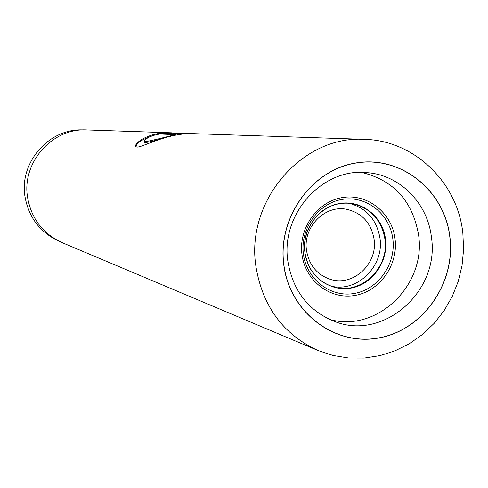 <?xml version="1.0" encoding="UTF-8"?>
<svg xmlns="http://www.w3.org/2000/svg" width="488" height="488" viewBox="0 0 488 488"><rect width="100%" height="100%" fill="white"/><g stroke="black" fill="none" stroke-linecap="round" stroke-linejoin="round"><path stroke-width="0.73" d="M58.914 241.151C40.053 232.349 28.743 217.514 24.998 196.646C19.038 162.26 49.276 127.996 83.363 129.954M330.772 286.029C357.033 293.007 384.422 266.125 379.963 238.138C376.705 219.576 366.372 207.943 348.969 203.246M374.07 239.126C378.023 263.624 353.251 286.773 330.632 279.429C317.139 274.897 309.099 265.246 306.519 250.472C302.798 227.451 324.422 205.021 346.077 209.181C361.742 212.64 371.069 222.619 374.07 239.126M449.814 236.918C455.749 283.016 423.047 330.022 378.956 337.855C334.969 346.37 289.86 312.57 283.9 265.045C277.276 217.636 311.984 169.421 356.752 162.913C401.435 155.702 444.531 190.716 449.814 236.918M287.889 261.428C292.934 290.976 308.581 311.021 334.823 321.561C383.708 341.039 440.036 290.976 431.41 237.156C427.683 203.356 400.16 175.186 367.555 172.691C322.885 167.14 280.277 214.037 287.889 261.428M329.327 319.323C376.443 333.328 426.518 285.218 418.558 234.868C412.616 201.025 393.639 180.212 361.626 172.423M187.709 133.639L171.483 133.078L162.425 134.127L175.326 134.621C157.038 139.361 146.644 141.727 144.131 141.715L144.143 140.727L145.674 139.178L148.718 137.317L153.189 135.469L162.181 133.401L169.293 132.852L364.42 139.361C302.328 135.176 245.385 200.989 255.956 266.704C262.684 306.629 283.363 334.561 317.999 350.506L62.232 242.682C42.962 233.819 31.415 218.752 27.584 197.481C21.527 162.528 52.399 127.752 87.017 129.96L170.849 132.803C147.785 131.626 132.718 144.588 136.054 146.613C138.189 149.859 160.802 135.164 187.709 133.639M171.953 132.846L170.849 132.803M153.805 135.261C141.727 139.525 135.835 143.326 136.134 146.674M181.396 134.194L171.52 133.834L171.483 133.078M171.52 133.834L166.432 134.279M175.418 135.145L175.326 134.621M167.585 136.957C153.97 141.081 146.266 142.892 144.472 142.386L144.283 142.014M301.981 254.498C298.339 228.146 317.535 201.337 342.558 197.549C367.537 193.37 391.974 212.823 395.036 238.833C398.458 264.777 379.89 291.202 355.081 295.405C330.321 299.998 305.256 280.917 301.981 254.498M392.846 239.047C389.9 214.049 366.409 195.359 342.405 199.385C318.365 203.032 299.925 228.78 303.426 254.102C306.568 279.484 330.644 297.82 354.44 293.422C378.291 289.39 396.146 263.984 392.846 239.047M309.886 267.949C315.303 277.367 323.019 283.644 333.036 286.779C359.93 295.838 389.631 268.308 384.922 239.102C381.329 219.344 370.136 207.479 351.342 203.514C340.935 202.16 331.297 204.624 322.428 210.901M304.939 252.686C301.798 229.903 318.377 206.729 340.032 203.429C361.645 199.787 382.842 216.605 385.508 239.138C388.491 261.611 372.381 284.504 350.884 288.115C329.43 292.062 307.763 275.525 304.939 252.686M449.905 236.9C444.617 190.649 401.471 155.599 356.74 162.815C311.923 169.33 277.172 217.593 283.803 265.063C289.768 312.643 334.933 346.48 378.969 337.952C423.108 330.114 455.847 283.052 449.905 236.9M351.342 203.514C325.954 198.884 300.584 225.395 304.951 252.613M462.776 232.55C457.341 182.189 414.16 140.343 364.42 139.361M462.856 233.227L463.6 249.453L462.038 265.649L458.208 281.478L452.187 296.588L444.104 310.661L434.131 323.385L422.474 334.475L409.377 343.68L395.121 350.787L380.012 355.618L364.39 358.046L348.609 358.009L333.023 355.478L317.999 350.506M333.036 286.779C317.359 281.369 308.001 269.992 304.957 252.662M144.472 142.386L144.131 141.715"/></g></svg>
